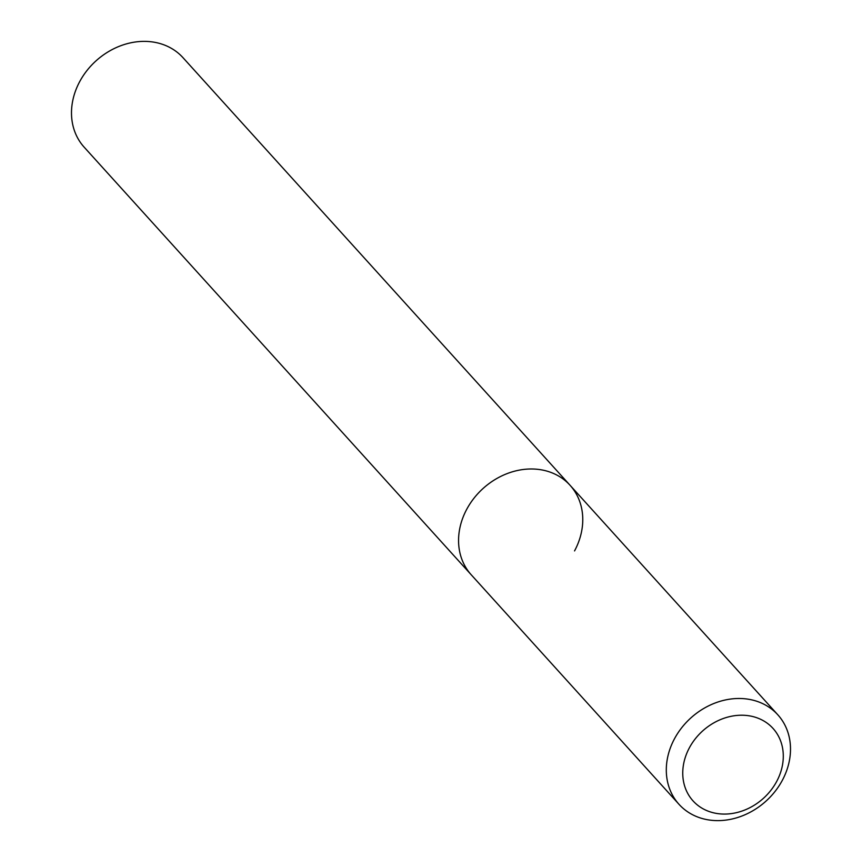 <?xml version="1.0" encoding="UTF-8"?>
<svg xmlns="http://www.w3.org/2000/svg" width="862" height="862" viewBox="0 0 862 862"><rect width="100%" height="100%" fill="white"/><g stroke="black" fill="none" stroke-linecap="round" stroke-linejoin="round"><path stroke-width="1.29" d="M776.64 781.532A53.972 45.363 -42.2 0 1 708.014 811.099A53.972 45.363 -42.2 0 1 689.406 747.763A53.972 45.363 -42.2 0 1 758.032 718.197A53.972 45.363 -42.2 0 1 776.64 781.532M782.287 780.412A66.665 56.041 -42.2 0 1 678.976 804.289A66.665 56.041 -42.2 0 1 674.526 738.691A66.665 56.041 -42.2 0 1 777.826 714.813A66.665 56.041 -42.2 0 1 782.287 780.412M678.976 804.289L471.234 574.792A66.665 56.041 -42.2 0 1 466.784 509.194A66.665 56.041 -42.2 0 1 570.094 485.317A66.665 56.041 -42.2 0 1 574.545 550.915M471.234 574.792A66.665 56.041 -42.2 0 1 466.784 509.194A66.665 56.041 -42.2 0 1 570.094 485.317L183.024 57.711A66.665 56.041 -42.2 0 0 79.713 81.588A66.665 56.041 -42.2 0 0 84.174 147.186L471.234 574.792M777.826 714.813L570.094 485.317"/></g></svg>
